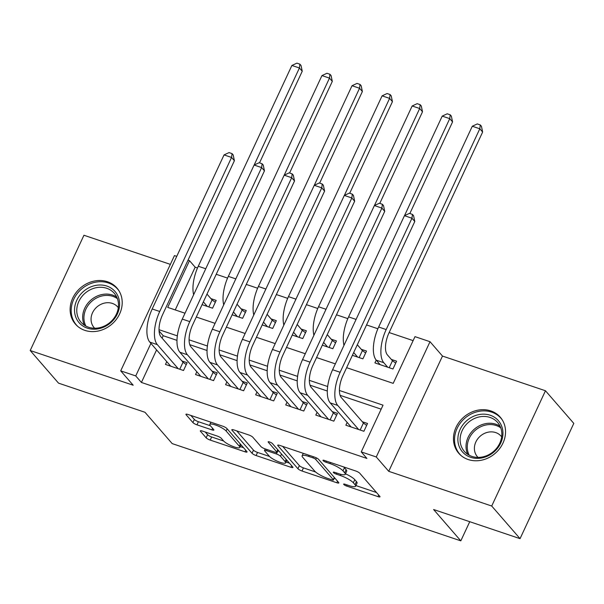 <?xml version="1.0" encoding="UTF-8"?>
<svg xmlns="http://www.w3.org/2000/svg" width="604" height="604" viewBox="0 0 604 604"><rect width="100%" height="100%" fill="white"/><g stroke="black" fill="none" stroke-linecap="round" stroke-linejoin="round"><path stroke-width="0.91" d="M343.782 484.461A2.424 0.544 -155 0 0 346.62 486.054L377.983 496.616A3.458 0.77 -155 0 0 380.007 496.798A3.458 0.77 -155 0 0 379.818 496.329L359.788 473.264A3.458 0.77 -155 0 0 355.726 470.992L324.371 460.429A2.424 0.544 -155 0 0 322.951 460.301A2.424 0.544 -155 0 0 323.087 460.626A2.424 0.544 -155 0 0 325.926 462.219L329.988 463.585A11.076 2.476 -155 0 1 342.989 470.871L344.658 472.789A11.076 2.476 -155 0 1 345.254 474.291A11.076 2.476 -155 0 1 338.776 473.71L334.722 472.343A2.424 0.544 -155 0 0 333.302 472.215A2.424 0.544 -155 0 0 333.431 472.539A2.424 0.544 -155 0 0 336.277 474.132L340.331 475.499A11.076 2.476 -155 0 1 353.34 482.785L355.009 484.702A11.076 2.476 -155 0 1 355.605 486.205A11.076 2.476 -155 0 1 349.127 485.624L345.065 484.257A2.424 0.544 -155 0 0 343.646 484.129A2.424 0.544 -155 0 0 343.782 484.461M84.832 330.358A27.505 23.971 -41 0 0 116.308 319.425A27.505 23.971 -41 0 0 116.927 288.017A27.505 23.971 -41 0 0 107.489 281.758A27.505 23.971 -41 0 0 76.013 292.683A27.505 23.971 -41 0 0 75.394 324.091A27.505 23.971 -41 0 0 84.832 330.358M468.168 459.523A27.505 23.971 -41 0 0 499.651 448.598A27.505 23.971 -41 0 0 500.271 417.19A27.505 23.971 -41 0 0 490.833 410.924A27.505 23.971 -41 0 0 459.357 421.849A27.505 23.971 -41 0 0 458.738 453.257A27.505 23.971 -41 0 0 468.168 459.523M202.363 431.052A3.458 0.77 -155 0 0 200.339 430.871A3.458 0.77 -155 0 0 200.52 431.339L206.138 437.809A3.458 0.77 -155 0 0 210.207 440.082L245.028 451.815A3.458 0.77 -155 0 0 247.051 452.003A3.458 0.77 -155 0 0 246.87 451.528L226.84 428.47A3.458 0.77 -155 0 0 222.778 426.197L187.95 414.457A3.458 0.77 -155 0 0 185.926 414.276A3.458 0.77 -155 0 0 186.115 414.744L192.903 422.566A3.458 0.77 -155 0 0 196.964 424.839L211.868 429.859A3.458 0.77 -155 0 0 213.892 430.04A3.458 0.77 -155 0 0 213.71 429.572L210.343 425.699A9.256 2.069 -155 0 1 209.845 424.446A9.256 2.069 -155 0 1 217.153 425.631A9.256 2.069 -155 0 1 226.13 431.014L239.312 446.197A9.256 2.069 -155 0 1 239.811 447.451A9.256 2.069 -155 0 1 232.502 446.265A9.256 2.069 -155 0 1 223.525 440.882L221.328 438.345A3.458 0.77 -155 0 0 217.266 436.073L202.363 431.052M156.587 349.905L141.412 382.453L135.741 375.922L120.709 370.856L174.458 255.59L176.738 256.36M520.052 538.655L491.716 506.024L545.465 390.758L573.8 423.389L520.052 538.655L433.612 509.527L460.814 540.852L172.185 443.6L144.975 412.275L58.535 383.147L30.2 350.516L133.174 385.216L120.709 370.856M545.465 390.758L442.483 356.066L388.734 471.324L491.716 506.024M388.734 471.324L376.269 456.971L361.237 451.905L383.027 405.171L339.41 390.478M141.412 382.453L366.9 458.428L361.237 451.905M297.923 468.734A3.458 0.77 -155 0 0 301.985 471.007L336.813 482.747A3.458 0.77 -155 0 0 338.836 482.928A3.458 0.77 -155 0 0 338.648 482.46L318.625 459.395A3.458 0.77 -155 0 0 314.556 457.122L279.735 445.39A3.458 0.77 -155 0 0 277.712 445.201A3.458 0.77 -155 0 0 277.893 445.676L297.923 468.734L299.373 465.616A3.458 0.77 -155 0 0 303.442 467.896L315.598 471.988M290.917 467.285L256.096 455.544A3.458 0.77 -155 0 1 252.034 453.272L232.004 430.207A3.458 0.77 -155 0 1 231.823 429.738A3.458 0.77 -155 0 1 233.846 429.92L248.75 434.948A3.458 0.77 -155 0 1 252.812 437.221L260.936 446.575A3.458 0.77 -155 0 0 264.997 448.848L274.88 452.177A3.458 0.77 -155 0 0 276.911 452.358A3.458 0.77 -155 0 0 276.723 451.89L268.267 442.158A2.424 0.544 -155 0 1 268.138 441.826A2.424 0.544 -155 0 1 270.048 442.143A2.424 0.544 -155 0 1 272.396 443.547L292.759 466.998A3.458 0.77 -155 0 1 292.948 467.466A3.458 0.77 -155 0 1 290.917 467.285L291.649 465.714M170.366 264.371L83.948 235.25L30.2 350.516M202.061 304.658L212.563 308.199L216.194 300.407L210.932 298.633M232.125 314.79L242.627 318.323L246.258 310.539L240.996 308.765M262.196 324.922L272.698 328.455L276.33 320.671L271.068 318.897M292.261 335.046L302.763 338.587L306.394 330.803L301.132 329.029M322.325 345.178L332.827 348.719L336.458 340.928L331.196 339.161M352.389 355.311L362.891 358.851L366.522 351.06L361.26 349.286M347.164 422.415L345.865 425.208L363.902 431.286L367.534 423.495L362.279 421.72M317.1 412.29L315.801 415.076L333.838 421.154L337.47 413.363L332.208 411.596M287.036 402.158L285.737 404.944L303.774 411.022L307.406 403.238L302.143 401.464M256.972 392.026L255.666 394.812L273.71 400.89L277.342 393.106L272.079 391.332M226.9 381.894L225.602 384.68L243.638 390.765L247.27 382.974L242.015 381.2M196.836 371.762L195.537 374.555L213.574 380.633L217.206 372.842L211.944 371.067M381.162 409.165L340.112 395.333M327.3 391.014L310.048 385.201M297.236 380.882L279.977 375.069M267.172 370.75L249.913 364.937M237.1 360.626L219.848 354.805M207.036 350.494L189.784 344.68M176.972 340.362L163.201 335.718L162.076 338.134M166.772 361.637L165.473 364.423L183.51 370.501L187.142 362.71L181.88 360.943M413.121 340.626L389.142 332.547M377.885 328.757L366.553 324.937M347.821 318.625L336.488 314.805M317.757 308.493L306.424 304.673M287.693 298.361L276.353 294.548M257.621 288.236L246.289 284.416M227.557 278.104L216.224 274.284M197.493 267.972L195.16 267.187L175.228 309.928M376.216 360.112L374.918 362.898L392.962 368.984L396.594 361.192L391.332 359.418M460.814 540.852L469.746 521.705M188.018 260.165L189.49 260.656L167.701 307.391L185.013 313.219M195.16 267.187L189.49 260.656M346.628 367.677L393.196 383.366L414.986 336.639L430.018 341.705L376.269 456.971M442.483 356.066L430.018 341.705M150.917 343.382L135.741 375.922M327.662 386.522L309.346 380.346M297.591 376.39L279.282 370.214M267.527 366.258L249.218 360.09M237.463 356.126L219.146 349.958M207.398 345.994L189.082 339.826M177.327 335.869L159.018 329.693M196.292 317.024L215.077 323.351M226.364 327.157L245.148 333.483M256.428 337.281L275.213 343.616M286.492 347.413L305.277 353.748M316.556 357.545L335.341 363.872M163.201 335.718L159.063 330.954M355.605 486.205L357.055 483.087A11.076 2.476 -155 0 0 356.458 481.592L355.009 484.702M345.473 473.83A11.076 2.476 -155 0 1 354.79 479.667L356.458 481.592M345.254 474.291L346.704 471.173A11.076 2.476 -155 0 0 346.115 469.678L344.658 472.789M343.57 466.892A11.076 2.476 -155 0 1 344.446 467.753L346.115 469.678M355.899 485.571L376.503 492.517M282.664 446.371L299.373 465.616M334.223 478.27L335.333 478.64M332.004 479.855A2.424 0.544 -155 0 0 333.423 479.984A2.424 0.544 -155 0 0 333.295 479.659L315.718 459.41A2.424 0.544 -155 0 0 312.872 457.817L308.591 456.375A11.076 2.476 -155 0 0 302.113 455.794A11.076 2.476 -155 0 0 302.71 457.296L314.722 471.135A11.076 2.476 -155 0 0 327.73 478.413L332.004 479.855M289.444 463.177L286.032 462.03M269.535 456.473L257.546 452.434L256.096 455.544M236.768 430.909L253.484 450.154A3.458 0.77 -155 0 0 257.546 452.434M269.361 456.277A9.256 2.069 -155 0 0 278.338 461.66A9.256 2.069 -155 0 0 285.647 462.853A9.256 2.069 -155 0 0 285.148 461.599L280.505 456.246A3.458 0.77 -155 0 0 276.443 453.974L266.553 450.644A3.458 0.77 -155 0 0 264.529 450.463A3.458 0.77 -155 0 0 264.718 450.931L269.361 456.277M279.199 451.377A3.458 0.77 -155 0 0 277.893 450.856L276.443 453.974M190.879 415.446L194.352 419.448A3.458 0.77 -155 0 0 198.414 421.72L210.396 425.76M205.284 432.041L207.595 434.691A3.458 0.77 -155 0 0 211.657 436.971L223.639 441.003M240.211 446.59L243.555 447.715M389.21 367.715L392.472 360.731L387.421 354.918A17.629 7.693 -71.4 0 1 389.014 332.812L482.641 132.034L479.803 128.773L386.183 329.55A26.448 11.544 108.6 0 0 383.789 362.702L387.7 367.209M392.472 360.731L395.703 363.095M472.29 126.244L477.281 123.926L480.286 124.945L479.803 128.773L472.29 126.244L378.663 327.021A26.448 11.544 108.6 0 0 376.269 360.173L380.18 364.673M480.286 124.945L481.418 126.244L482.641 132.034M360.158 430.025L363.419 423.034L341.366 397.643A17.629 7.693 -71.4 0 1 342.959 375.537L414.789 221.487L411.958 218.225L340.127 372.275A26.448 11.544 108.6 0 0 337.734 405.427L358.648 429.512M404.438 215.696L409.436 213.386L412.441 214.397L411.958 218.225L404.438 215.696L332.608 369.746A26.448 11.544 108.6 0 0 330.214 402.898L351.128 426.983M363.419 423.034L366.651 425.397M412.441 214.397L413.574 215.703L414.789 221.487M490.214 415.235A23.805 20.747 139 0 1 500.701 443.102A23.805 20.747 139 0 1 470.607 457.296A23.805 20.747 139 0 1 460.112 429.429A23.805 20.747 139 0 1 490.214 415.235M471.898 456.39A22.038 19.207 -41 0 0 497.115 447.632A22.038 19.207 -41 0 0 497.613 422.468A22.038 19.207 -41 0 0 490.055 417.447A22.038 19.207 -41 0 0 464.831 426.205A22.038 19.207 -41 0 0 464.333 451.369A22.038 19.207 -41 0 0 471.898 456.39M501.66 436.858A15.689 13.681 -41 0 0 501.101 436.156A15.689 13.681 -41 0 0 495.718 432.585A15.689 13.681 -41 0 0 477.756 438.814A15.689 13.681 -41 0 0 477.402 456.737A15.689 13.681 -41 0 0 478.021 457.394M502.264 419.893A27.331 23.82 -41 0 0 501.041 418.346A27.331 23.82 -41 0 0 491.664 412.124A27.331 23.82 -41 0 0 460.391 422.981A27.331 23.82 -41 0 0 459.772 454.185A27.331 23.82 -41 0 0 461.131 455.605M119.547 302.506A23.805 20.747 139 0 1 98.724 328.727A23.805 20.747 139 0 1 74.586 311.694A23.805 20.747 139 0 1 95.409 285.473A23.805 20.747 139 0 1 119.547 302.506M76.821 312.004A22.038 19.207 -41 0 0 80.996 322.204A22.038 19.207 -41 0 0 104.998 325.752A22.038 19.207 -41 0 0 118.444 303.502A22.038 19.207 -41 0 0 114.277 293.302A22.038 19.207 -41 0 0 90.268 289.746A22.038 19.207 -41 0 0 76.821 312.004M118.316 307.693A15.689 13.681 -41 0 0 117.757 306.991A15.689 13.681 -41 0 0 100.664 304.461A15.689 13.681 -41 0 0 91.091 320.309A15.689 13.681 -41 0 0 94.058 327.572A15.689 13.681 -41 0 0 94.677 328.229M118.92 290.728A27.331 23.82 -41 0 0 117.705 289.18A27.331 23.82 -41 0 0 87.935 284.778A27.331 23.82 -41 0 0 71.257 312.374A27.331 23.82 -41 0 0 76.436 325.02A27.331 23.82 -41 0 0 77.788 326.439M359.146 357.583L362.4 350.599L357.349 344.786A17.629 7.693 -71.4 0 1 357.319 344.748M362.4 350.599L365.639 352.962M353.718 352.57L353.672 352.555A26.448 11.544 108.6 0 0 353.718 352.57L357.628 357.077M409.852 213.522L452.57 121.902L449.738 118.641L404.491 215.673M450.222 114.813L449.738 118.641L442.219 116.111L447.217 113.801L450.222 114.813L451.354 116.119L452.57 121.902M442.219 116.111L348.599 316.889A26.448 11.544 108.6 0 0 343.978 345.367M329.082 347.459L332.336 340.467L327.285 334.654A17.629 7.693 -71.4 0 1 327.255 334.616M332.336 340.467L335.575 342.83M323.623 342.4A26.448 11.544 108.6 0 0 323.653 342.445L327.564 346.945M379.788 203.389L422.506 111.778L419.674 108.509L374.427 205.541M420.158 104.681L419.674 108.509L412.154 105.979L417.153 103.669L420.158 104.681L421.29 105.987L422.506 111.778M412.154 105.979L318.534 306.757A26.448 11.544 108.6 0 0 313.906 335.235M299.018 337.326L302.272 330.343L297.221 324.522A17.629 7.693 -71.4 0 1 297.183 324.484M302.272 330.343L305.503 332.698M293.552 332.276A26.448 11.544 108.6 0 0 293.589 332.313L297.5 336.813M349.716 193.265L392.441 101.646L389.603 98.384L344.363 195.409M390.093 94.549L389.603 98.384L382.09 95.847L387.081 93.537L390.093 94.549L391.226 95.855L392.441 101.646M382.09 95.847L288.463 296.624A26.448 11.544 108.6 0 0 283.842 325.103M268.946 327.194L272.208 320.211L267.157 314.39A17.629 7.693 -71.4 0 1 267.119 314.352M272.208 320.211L275.439 322.574M263.525 322.181L263.48 322.166A26.448 11.544 108.6 0 0 263.525 322.181L267.436 326.681M319.652 183.133L362.377 91.514L359.539 88.252L314.291 185.277M360.022 84.417L359.539 88.252L352.026 85.715L357.017 83.405L360.022 84.417L361.154 85.723L362.377 91.514M352.026 85.715L258.399 286.492A26.448 11.544 108.6 0 0 253.778 314.978M330.094 419.893L333.348 412.909L311.294 387.511A17.629 7.693 -71.4 0 1 312.895 365.412L384.725 211.362L381.894 208.093L310.056 362.143A26.448 11.544 108.6 0 0 307.663 395.303L328.576 419.38M374.374 205.564L379.372 203.254L382.377 204.265L381.894 208.093L374.374 205.564L302.544 359.614A26.448 11.544 108.6 0 0 300.15 392.766L321.064 416.851M333.348 412.909L336.587 415.265M382.377 204.265L383.51 205.571L384.725 211.362M300.029 409.761L303.284 402.777L281.23 377.379A17.629 7.693 -71.4 0 1 282.823 355.28L354.661 201.23L351.83 197.969L279.992 352.019A26.448 11.544 108.6 0 0 277.598 385.171L298.512 409.248M344.31 195.432L349.301 193.121L352.313 194.133L351.83 197.969L344.31 195.432L272.479 349.482A26.448 11.544 108.6 0 0 270.079 382.634L290.992 406.719M303.284 402.777L306.515 405.141M352.313 194.133L353.446 195.439L354.661 201.23M269.958 399.629L273.219 392.645L251.166 367.247A17.629 7.693 -71.4 0 1 252.759 345.148L324.597 191.098L321.758 187.836L249.928 341.887A26.448 11.544 108.6 0 0 247.534 375.039L268.448 399.123M314.246 185.3L319.237 182.989L322.242 184.001L321.758 187.836L314.246 185.3L242.408 339.35A26.448 11.544 108.6 0 0 240.014 372.502L260.928 396.586M273.219 392.645L276.451 395.008M322.242 184.001L323.374 185.307L324.597 191.098M239.894 389.497L243.155 382.513L221.102 357.123A17.629 7.693 -71.4 0 1 222.695 335.016L294.526 180.966L291.694 177.704L219.864 331.755A26.448 11.544 108.6 0 0 217.47 364.907L238.376 388.991M284.174 175.175L289.173 172.857L292.177 173.877L291.694 177.704L284.174 175.175L212.344 329.218A26.448 11.544 108.6 0 0 209.95 362.377L230.864 386.454M243.155 382.513L246.387 384.876M292.177 173.877L293.31 175.183L294.526 180.966M238.882 317.062L242.136 310.079L237.085 304.265A17.629 7.693 -71.4 0 1 237.055 304.22M242.136 310.079L245.375 312.442M233.423 312.011A26.448 11.544 108.6 0 0 233.454 312.049L237.364 316.556M289.588 173.001L332.306 81.381L329.474 78.12L284.227 175.145M329.958 74.292L329.474 78.12L321.955 75.583L326.953 73.273L329.958 74.292L331.09 75.591L332.306 81.381M321.955 75.583L228.335 276.368A26.448 11.544 108.6 0 0 223.714 304.846M209.83 379.372L213.084 372.381L191.03 346.99A17.629 7.693 -71.4 0 1 192.631 324.884L264.461 170.834L261.63 167.572L189.792 321.622A26.448 11.544 108.6 0 0 187.399 354.774L208.312 378.859M254.11 165.043L259.108 162.733L262.113 163.744L261.63 167.572L254.11 165.043L182.28 319.093A26.448 11.544 108.6 0 0 179.886 352.245L200.8 376.322M213.084 372.381L216.323 374.744M262.113 163.744L263.246 165.051L264.461 170.834M208.818 306.93L212.072 299.946L207.021 294.133A17.629 7.693 -71.4 0 1 206.991 294.095M212.072 299.946L215.311 302.31M203.389 301.917L203.344 301.902A26.448 11.544 108.6 0 0 203.389 301.917L207.3 306.424M259.516 162.869L302.242 71.249L299.41 67.988L254.163 165.02M299.894 64.16L299.41 67.988L291.891 65.459L296.889 63.148L299.894 64.16L301.026 65.466L302.242 71.249M291.891 65.459L198.271 266.236A26.448 11.544 108.6 0 0 193.642 294.714M179.766 369.24L183.02 362.257L160.966 336.858A17.629 7.693 -71.4 0 1 162.559 314.752L234.397 160.709L231.566 157.44L159.728 311.49A26.448 11.544 108.6 0 0 157.334 344.642L178.248 368.727M224.046 154.911L229.037 152.601L232.049 153.612L231.566 157.44L224.046 154.911L152.208 308.961A26.448 11.544 108.6 0 0 149.815 342.113L170.728 366.198M183.02 362.257L186.251 364.612M232.049 153.612L233.182 154.918L234.397 160.709M347.134 484.952L346.62 486.054M326.439 461.124L325.926 462.219M336.79 473.038L336.277 474.132M354.79 479.667L353.34 482.785M340.875 474.336L340.331 475.499M344.446 467.753L342.989 470.871M330.501 462.49L329.988 463.585M378.708 495.054L377.983 496.616M278.187 445.042L277.893 445.676M337.538 481.177L336.813 482.747M303.442 467.896L301.985 471.007M334.314 477.47L333.295 479.659M316.421 457.908L315.718 459.41M313.378 456.722L312.872 457.817M309.105 455.28L308.591 456.375M253.484 450.154L252.034 453.272M232.298 429.58L232.004 430.207M277.742 449.701L276.723 451.89M268.47 441.72L268.267 442.158M286.168 459.41L285.148 461.599M281.524 454.057L280.505 456.246M267.066 449.55L266.553 450.644M240.339 444.008L239.312 446.197M227.149 428.825L226.13 431.014M212.6 428.296L211.868 429.859M198.414 421.72L196.964 424.839M194.352 419.448L192.903 422.566M186.41 414.118L186.115 414.744M245.76 450.252L245.028 451.815M211.657 436.971L210.207 440.082M207.595 434.691L206.138 437.809M200.815 430.712L200.52 431.339M383.789 362.702L376.269 360.173M386.183 329.55L378.663 327.021M337.734 405.427L330.214 402.898M340.127 372.275L332.608 369.746M467.753 454.367A22.038 19.207 139 0 1 472.411 431.022A22.038 19.207 139 0 1 495.959 424.25A22.038 19.207 139 0 1 500.104 426.273M500.769 427.859A21.314 18.581 -41 0 0 496.224 425.533A21.314 18.581 -41 0 0 473.196 432.351A21.314 18.581 -41 0 0 469.233 455.25M84.409 325.201A22.038 19.207 139 0 1 82.725 318.806A22.038 19.207 139 0 1 93.922 297.825A22.038 19.207 139 0 1 116.761 297.108M117.425 298.693A21.314 18.581 -41 0 0 95.107 298.821A21.314 18.581 -41 0 0 83.971 319.312A21.314 18.581 -41 0 0 85.889 326.077M356.081 319.41L348.599 316.889M326.017 309.278L318.534 306.757M295.945 299.146L288.463 296.624M265.881 289.014L258.399 286.492M307.663 395.303L300.15 392.766M310.056 362.143L302.544 359.614M277.598 385.171L270.079 382.634M279.992 352.019L272.479 349.482M247.534 375.039L240.014 372.502M249.928 341.887L242.408 339.35M217.47 364.907L209.95 362.377M219.864 331.755L212.344 329.218M235.817 278.882L228.335 276.368M187.399 354.774L179.886 352.245M189.792 321.622L182.28 319.093M205.753 268.757L198.271 266.236M157.334 344.642L149.815 342.113M159.728 311.49L152.208 308.961M334.503 477.681L333.423 479.984M303.268 453.317L302.113 455.794M278.006 450.003L276.911 452.358M286.877 460.218L285.647 462.853M265.247 448.931L264.529 450.463M241.041 444.823L239.811 447.451M210.894 422.188L209.845 424.446M459.772 454.185L460.648 455.19M501.041 418.346L501.916 419.35M117.705 289.18L118.573 290.184M76.436 325.02L77.304 326.024"/></g></svg>

